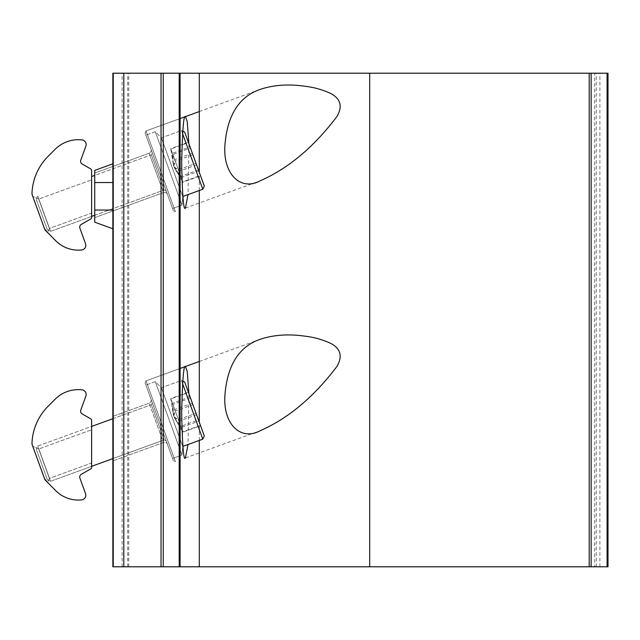 <?xml version="1.0" encoding="UTF-8"?>
<svg xmlns="http://www.w3.org/2000/svg" width="640" height="640" viewBox="0 0 640 640"><rect width="100%" height="100%" fill="white"/><g stroke="black" fill="none" stroke-linecap="round" stroke-linejoin="round"><path stroke-width="0.48" stroke-dasharray="3.2 2.4" d="M112.856 416.376L149.144 403.168L163.464 442.504L149.144 403.168A3.12 3.12 0 0 0 151.008 399.16L167.464 444.368A3.12 3.12 0 0 0 163.464 442.504L112.856 460.92L112.856 416.376L149.144 403.168A3.12 3.12 0 0 0 151.008 399.16L167.464 444.368A3.12 3.12 0 0 0 163.464 442.504L112.856 460.92L112.856 416.376M185.424 366.52L146.016 380.872L175.4 461.6L146.016 380.872L145.08 382.872L146.016 380.872L175.4 461.6L173.392 460.664L145.08 382.872L173.392 460.664L145.08 382.872L173.392 460.664L175.4 461.6L146.016 380.872L180.104 368.464M199.304 361.472L260.12 339.336M185.424 457.944L260.12 430.76M188.904 393.68L188.008 444.536M185.424 116.608L146.016 130.952L175.4 211.68L146.016 130.952L145.08 132.952L146.016 130.952L175.4 211.68L173.392 210.744L145.08 132.952L173.392 210.744L145.08 132.952L173.392 210.744L175.4 211.68L146.016 130.952L180.104 118.544M199.304 111.56L260.12 89.424M185.424 208.032L260.12 180.848M151.008 149.248L167.464 194.456A3.12 3.12 0 0 0 163.464 192.592L149.144 153.248L163.464 192.592L149.144 153.248L163.464 192.592L94.736 217.6L163.464 192.592A3.12 3.12 0 0 1 167.464 194.456L151.008 149.248A3.12 3.12 0 0 1 149.144 153.248L94.736 173.056L94.736 217.6L94.736 173.056L149.144 153.248A3.12 3.12 0 0 0 151.008 149.248L167.464 194.456L151.008 149.248M188.904 143.76L188.008 194.624M94.736 173.056L94.736 217.6L94.736 173.056M112.856 163.8L94.736 170.392L94.736 222.192L112.856 228.784L112.856 163.8L112.856 228.784M112.856 566.792L112.856 73.208L594.712 73.208L594.712 566.792L112.856 566.792M599.896 566.792L599.896 73.208L608 73.208L608 566.792L594.712 566.792M599.896 73.208L594.712 73.208M128.744 566.792L128.744 73.208M167.464 444.368L151.008 399.16L167.464 444.368M45.232 230.112L32.712 196.296L38.72 199.096L49.4 228.448L38.72 199.096L91.616 179.84L38.72 199.096L49.4 228.448L91.616 213.088L91.616 179.84L91.616 213.088L91.616 179.84L91.616 213.088L49.4 228.448L47.504 232.528L45.968 230.992L55.784 240.816A31.864 31.864 0 0 0 81.624 249.976A4.688 4.688 0 0 0 85.544 243.712L79.896 228.192A3.12 3.12 0 0 1 81.272 224.424L90.832 218.904A1.56 1.56 0 0 0 91.616 217.544L91.616 170.36A1.56 1.56 0 0 0 90.832 169.008L82.136 163.984A3.12 3.12 0 0 1 80.76 160.216L85.872 146.168A4.688 4.688 0 0 0 81.992 139.912A32.8 32.8 0 0 0 55.128 149.312L48.144 156.296A55.296 55.296 0 0 0 32 192.944A6.248 6.248 0 0 0 32.368 195.352L44.512 228.712L45.968 230.992A6.248 6.248 0 0 1 44.512 228.712L32.712 196.296L38.72 199.096L49.4 228.448L47.504 232.528M36.592 200.248L47.368 229.856L36.592 200.248M50.184 230.288L37.752 196.12L50.184 230.288M202.8 189.24L204.296 186.04L184.632 132.024L204.296 186.04L184.632 132.024L181.432 130.528L202.8 189.24L181.432 130.528L202.8 189.24L182.736 196.544L161.368 137.832L182.736 196.544L161.368 137.832L182.736 196.544L181.984 205.128L155.272 131.736L181.984 205.128L155.272 131.736L181.984 205.128L172.592 208.544L145.88 135.16L172.592 208.544L145.88 135.16L172.592 208.544L181.984 205.128L182.848 196.504M165.76 189.784L152.296 152.768L165.76 189.784M182.568 133.664L181.432 130.528L161.368 137.832L155.272 131.736L145.88 135.16L155.272 131.736L161.368 137.832L181.432 130.528L182.752 131.144M188.352 142.24L200.576 175.824L188.352 142.24L170.736 148.648L174.728 159.608L192.344 153.2M173.736 166.008L174.728 159.608L182.96 182.232L170.736 148.648L173.392 165.064L174.44 167.952L173.392 165.064L174.432 167.92L173.4 165.096L172.864 154.48L190.472 148.072M174.096 167.008L178.976 171.272L196.584 164.864M198.456 169.992L180.84 176.4L174.256 167.456L182.96 182.232L200.576 175.824M174.8 168.552L181.272 177.592L182.832 181.872L170.872 149.008L175.296 161.16L192.904 154.752L200.448 175.464L192.904 154.752M36.44 199.816L47.368 229.856L36.44 199.816M50.368 230.784L37.752 196.12L50.368 230.784M165.96 190.32L152.296 152.768L165.96 190.32M173.28 164.376L170.872 149.008L188.48 142.6M173.184 163.744L172.424 153.288L190.04 146.88M174.048 166.88L178.408 169.72L196.024 163.312M175.136 169.096L182.832 181.872L200.448 175.464M173.784 166.144L175.296 161.16L181.272 177.592L198.888 171.184M36.44 449.728L47.368 479.768L36.44 449.728M50.368 480.696L37.752 446.04L50.368 480.696M203.976 435.088L184.632 381.936L203.976 435.088M181.776 381.384L202.8 439.152L181.776 381.384M161.712 388.688L182.736 446.456L161.712 388.688M155.704 382.832L181.984 455.04L155.704 382.832M146.312 386.248L172.592 458.464L146.312 386.248M165.96 440.24L152.296 402.688L165.96 440.24M188.48 392.512L200.448 425.376L188.48 392.512L170.872 398.92L175.296 411.072L192.904 404.664M173.784 416.056L175.296 411.072L182.832 431.792L170.872 398.92L173.4 415.008L174.432 417.84L173.4 415.008L172.424 403.2L190.04 396.792M174.048 416.792L178.408 419.64L196.024 413.224M198.456 419.904L188.352 392.152L198.456 419.904L180.84 426.312L182.96 432.144L170.736 398.568L180.84 426.312L174.44 417.872L173.568 415.48L174.44 417.872L182.832 431.792L200.448 425.376M175.136 419.008L181.272 427.512L198.888 421.096M36.592 450.16L47.368 479.768L36.592 450.16M50.184 480.2L37.752 446.04L50.184 480.2M202.8 439.152L204.296 435.952L184.632 381.936L181.432 380.448L202.8 439.152L182.736 446.456L161.368 387.744L182.736 446.456L181.984 455.04L155.272 381.656L181.984 455.04L172.592 458.464L145.88 385.072L172.592 458.464L181.984 455.04L182.848 446.416M165.76 439.696L152.296 402.688L165.76 439.696M182.568 383.576L181.432 380.448L161.368 387.744L155.272 381.656L145.88 385.072L155.272 381.656L161.368 387.744L181.432 380.448L182.752 381.064M173.736 415.92L174.728 409.528L192.344 403.112M190.472 397.984L172.864 404.4L173.568 415.48L170.736 398.568L188.352 392.152M174.096 416.928L178.976 421.184L196.584 414.776M174.8 418.464L182.96 432.144L200.576 425.736M173.28 414.288L173.184 413.664M45.232 480.024L32.712 446.208L38.72 449.008L49.4 478.368L38.72 449.008L91.616 429.76L38.72 449.008L49.4 478.368L91.616 463L91.616 429.76L91.616 463L91.616 429.76L91.616 463L49.4 478.368L47.504 482.448L45.968 480.912L55.784 490.728A31.864 31.864 0 0 0 81.624 499.888A4.688 4.688 0 0 0 85.544 493.624L79.896 478.112A3.12 3.12 0 0 1 81.272 474.336L90.832 468.816A1.56 1.56 0 0 0 91.616 467.464L91.616 420.272A1.56 1.56 0 0 0 90.832 418.92L82.136 413.904A3.12 3.12 0 0 1 80.76 410.128L85.872 396.088A4.688 4.688 0 0 0 81.992 389.832A32.8 32.8 0 0 0 55.128 399.232L48.144 406.216A55.296 55.296 0 0 0 32 442.856A6.248 6.248 0 0 0 32.368 445.272L44.512 478.632L45.968 480.912A6.248 6.248 0 0 1 44.512 478.632L32.712 446.208L38.72 449.008L49.4 478.368L47.504 482.448M199.304 440.424L199.304 422.256M199.304 190.512L199.304 172.336M112.856 182.544L94.736 182.544M112.856 210.04L94.736 210.04M113.28 566.792L113.28 73.208M122.12 566.792L122.12 73.208M127.72 566.792L127.72 73.208M596.256 566.792L596.256 73.208M163.792 188.936L151.36 154.776L163.792 188.936M163.976 189.432L151.36 154.776L163.976 189.432M163.976 439.352L151.36 404.688L163.976 439.352M163.792 438.848L151.36 404.688L163.792 438.848M94.736 215.272L164.176 190L50.576 231.344L47.368 229.856L50.576 231.344L91.616 216.408M91.616 176.52L151.36 154.776L152.296 152.768L151.36 154.776L94.736 175.384M164.176 190L166.184 190.936L164.176 190M36.256 199.328L37.752 196.12L36.256 199.328M91.616 466.328L50.576 481.264L47.368 479.768L50.576 481.264L164.176 439.912L166.184 440.848L164.176 439.912L112.856 458.592M112.856 418.704L151.36 404.688L152.296 402.688L151.36 404.688L37.752 446.04L36.256 449.24L37.752 446.04L91.616 426.432"/><path stroke-width="0.96" d="M180.104 368.464L199.304 361.472M260.12 339.336C273.688 334.768 288.928 333.752 305.824 336.296C314.216 337.28 322.56 339.664 330.856 343.44C340.712 348.776 342.736 356.448 336.928 366.448C313.896 396.96 288.296 418.4 260.12 430.76C240.376 441.52 221.856 423.408 225.136 392.72C227.936 364.168 239.6 346.376 260.12 339.336M188.008 444.536L185.424 457.944C183.648 461.192 182.4 446.408 181.672 413.6C182.4 380.264 183.648 364.568 185.424 366.52L187.208 371.312L188.904 393.68M180.104 118.544L199.304 111.56M260.12 89.424C273.688 84.848 288.928 83.832 305.824 86.376C314.216 87.368 322.56 89.752 330.856 93.528C340.712 98.864 342.736 106.528 336.928 116.528C313.896 147.048 288.296 168.488 260.12 180.848C240.376 191.608 221.856 173.488 225.136 142.8C227.936 114.248 239.6 96.456 260.12 89.424M188.008 194.624L185.424 208.032C183.648 211.272 182.4 196.496 181.672 163.688C182.4 130.352 183.648 114.656 185.424 116.608L187.208 121.392L188.904 143.76M199.304 566.792L608 566.792L608 73.208L112.856 73.208L112.856 566.792L199.304 566.792L199.304 440.424M112.856 228.784L94.736 222.192L94.736 170.392L112.856 163.8M45.232 230.112L55.784 240.816A31.864 31.864 0 0 0 81.624 249.976A4.688 4.688 0 0 0 85.544 243.712L79.896 228.192A3.12 3.12 0 0 1 81.272 224.424L90.832 218.904A1.56 1.56 0 0 0 91.616 217.544L91.616 170.36A1.56 1.56 0 0 0 90.832 169.008L82.136 163.984A3.12 3.12 0 0 1 80.76 160.216L85.872 146.168A4.688 4.688 0 0 0 81.992 139.912A32.8 32.8 0 0 0 55.128 149.312L48.144 156.296A55.296 55.296 0 0 0 32 192.944A6.248 6.248 0 0 0 32.368 195.352L44.512 228.712A6.248 6.248 0 0 0 45.968 230.992L44.512 228.712L32.712 196.296L44.512 228.712L47.504 232.528M182.752 131.144L184.632 132.024L204.296 186.04L202.8 189.24L182.568 133.664M182.752 381.064L184.632 381.936L204.296 435.952L202.8 439.152L182.568 383.576M45.232 480.024L55.784 490.728A31.864 31.864 0 0 0 81.624 499.888A4.688 4.688 0 0 0 85.544 493.624L79.896 478.112A3.12 3.12 0 0 1 81.272 474.336L90.832 468.816A1.56 1.56 0 0 0 91.616 467.464L91.616 420.272A1.56 1.56 0 0 0 90.832 418.92L82.136 413.904A3.12 3.12 0 0 1 80.76 410.128L85.872 396.088A4.688 4.688 0 0 0 81.992 389.832A32.8 32.8 0 0 0 55.128 399.232L48.144 406.216A55.296 55.296 0 0 0 32 442.856A6.248 6.248 0 0 0 32.368 445.272L44.512 478.632A6.248 6.248 0 0 0 45.968 480.912L44.512 478.632L32.712 446.208L44.512 478.632L47.504 482.448M369.696 566.792L369.696 73.208M199.304 422.256L199.304 190.512M199.304 172.336L199.304 73.208M112.856 182.544L94.736 182.544M112.856 210.04L94.736 210.04M113.232 566.792L113.232 73.208M607.088 566.792L607.088 73.208M591.136 566.792L591.136 73.208M589.192 566.792L589.192 73.208M180.104 566.792L180.104 73.208M179.2 566.792L179.2 73.208M163.248 566.792L163.248 73.208M161.04 566.792L161.04 73.208M123.792 566.792L123.792 73.208M202.8 189.24L182.848 196.504M94.736 215.272L91.616 216.408M94.736 175.384L91.616 176.52M202.8 439.152L182.848 446.416M112.856 458.592L91.616 466.328M112.856 418.704L91.616 426.432"/></g></svg>
